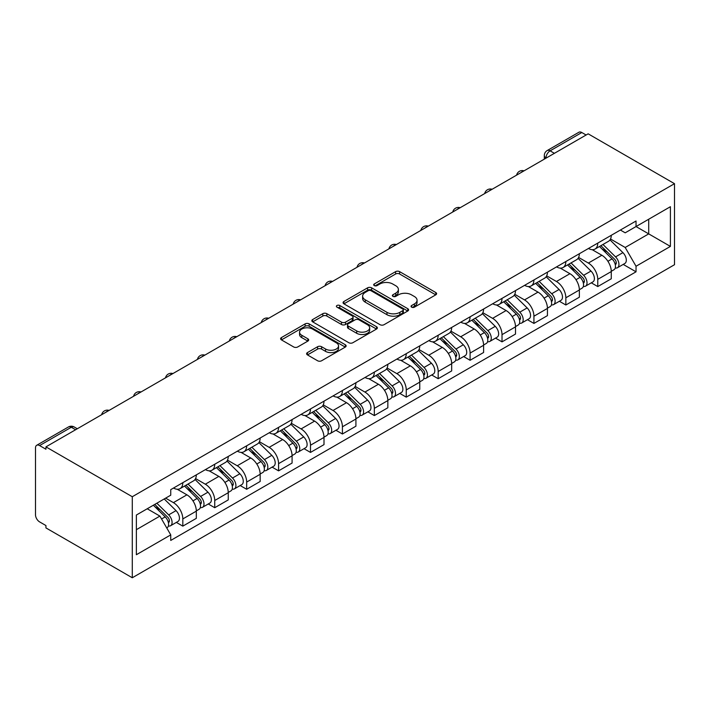 <?xml version="1.0" encoding="UTF-8"?>
<svg xmlns="http://www.w3.org/2000/svg" width="710" height="710" viewBox="0 0 710 710"><rect width="100%" height="100%" fill="white"/><g stroke="black" fill="none" stroke-linecap="round" stroke-linejoin="round"><path stroke-width="1.06" d="M411.631 307.155A1.988 1.145 0 0 0 414.445 307.155L435.78 294.836A2.84 1.642 0 0 0 436.614 293.674A2.84 1.642 0 0 0 435.78 292.52L399.632 271.646A2.84 1.642 0 0 0 395.612 271.646L374.276 283.964A1.988 1.145 0 0 0 373.691 284.781A1.988 1.145 0 0 0 374.276 285.589A1.988 1.145 0 0 0 377.09 285.589L379.85 283.991A9.088 5.245 0 0 1 392.701 283.991L395.718 285.731A9.088 5.245 0 0 1 398.381 289.449A9.088 5.245 0 0 1 395.718 293.159L392.958 294.748A1.988 1.145 0 0 0 392.373 295.564A1.988 1.145 0 0 0 392.958 296.372A1.988 1.145 0 0 0 395.763 296.372L398.532 294.783A9.088 5.245 0 0 1 411.383 294.783L414.392 296.514A9.088 5.245 0 0 1 417.054 300.232A9.088 5.245 0 0 1 414.392 303.942L411.631 305.531A1.988 1.145 0 0 0 411.055 306.347A1.988 1.145 0 0 0 411.631 307.155L411.631 305.531M307.448 352.577A2.84 1.642 0 0 0 306.613 353.74A2.84 1.642 0 0 0 307.448 354.902L317.592 360.76A2.84 1.642 0 0 0 321.603 360.76L345.308 347.075A2.84 1.642 0 0 0 346.134 345.912A2.84 1.642 0 0 0 345.308 344.758L309.152 323.884A2.84 1.642 0 0 0 305.14 323.884L281.435 337.57A2.84 1.642 0 0 0 280.61 338.723A2.84 1.642 0 0 0 281.435 339.886L293.692 346.959A2.84 1.642 0 0 0 297.703 346.959L307.847 341.102A2.84 1.642 0 0 0 308.681 339.939A2.84 1.642 0 0 0 307.847 338.785L301.777 335.28A7.597 4.384 0 0 1 299.549 332.173A7.597 4.384 0 0 1 304.235 328.118A7.597 4.384 0 0 1 312.515 329.076L336.318 342.815A7.597 4.384 0 0 1 338.546 345.912A7.597 4.384 0 0 1 333.851 349.968A7.597 4.384 0 0 1 325.57 349.018L321.603 346.728A2.84 1.642 0 0 0 317.592 346.728L307.448 352.577L307.448 354.902M132.282 496.725L45.937 446.874L588.155 133.826L674.5 183.677L132.282 496.725L132.282 577.762L674.5 264.715L674.5 183.677M380.054 324.692A2.84 1.642 0 0 0 384.066 324.692L407.762 311.015A2.84 1.642 0 0 0 408.596 309.853A2.84 1.642 0 0 0 407.762 308.69L371.614 287.825A2.84 1.642 0 0 0 367.602 287.825L343.897 301.502A2.84 1.642 0 0 0 343.063 302.664A2.84 1.642 0 0 0 343.897 303.827L380.054 324.692M337.765 307.59A1.988 1.145 0 0 1 339.779 307.865L339.779 305.504L376.54 326.724A2.84 1.642 0 0 1 377.365 327.887A2.84 1.642 0 0 1 376.54 329.041L352.834 342.726A2.84 1.642 0 0 1 348.823 342.726L312.666 321.852L312.666 319.536A2.84 1.642 0 0 0 311.841 320.698A2.84 1.642 0 0 0 312.666 321.852M312.666 319.536L322.81 313.678A2.84 1.642 0 0 1 326.831 313.678L341.492 322.145A2.84 1.642 0 0 0 345.504 322.145L352.231 318.257A2.84 1.642 0 0 0 353.065 317.104A2.84 1.642 0 0 0 352.231 315.941L336.966 307.128A1.988 1.145 0 0 1 336.389 306.312A1.988 1.145 0 0 1 337.614 305.256A1.988 1.145 0 0 1 339.779 305.504M45.937 446.874L45.937 449.235L39.591 445.569A5.786 3.337 -120 0 0 36.698 445.285A5.786 3.337 -120 0 0 35.5 447.939L35.5 514.794A5.786 3.337 -120 0 0 39.591 521.885L45.937 525.551L45.937 527.912L132.282 577.762M554.395 153.316L550.099 150.839A5.786 3.337 60 0 0 547.206 150.547L578.916 132.237A5.786 3.337 60 0 1 581.809 132.521L550.099 150.839A5.786 3.337 120 0 0 546.008 157.922L546.008 158.161M586.105 135.006L581.809 132.521M597.767 243.095A13.312 7.686 60 0 1 595.015 249.068L608.514 241.276A13.312 7.686 -120 0 0 611.274 235.303M578.606 257.428L588.359 263.064A13.312 7.686 60 0 1 597.767 279.358L611.274 271.566A13.312 7.686 -120 0 0 601.867 255.263L592.193 249.68M611.274 271.566L611.274 278.773L597.767 286.565L591.297 282.829M595.015 249.068A13.312 7.686 60 0 1 588.466 248.473M597.767 279.358L597.767 286.565M565.852 261.529A13.312 7.686 60 0 1 563.092 267.501L576.6 259.7A13.312 7.686 -120 0 0 579.351 253.727M559.373 301.262L565.852 304.998L579.36 297.197L579.36 289.991A13.312 7.686 -120 0 0 569.944 273.696L560.279 268.114M563.092 267.501A13.312 7.686 60 0 1 556.542 266.898M546.682 275.862L556.436 281.488A13.312 7.686 60 0 1 565.852 297.792L565.852 304.998M533.929 279.953A13.312 7.686 60 0 1 531.178 285.926L544.677 278.134A13.312 7.686 -120 0 0 547.437 272.152M527.459 319.686L533.929 323.423L547.437 315.63L547.437 308.424A13.312 7.686 -120 0 0 538.02 292.121L528.355 286.538M531.178 285.926A13.312 7.686 60 0 1 524.619 285.331M514.768 294.286L524.521 299.913A13.312 7.686 60 0 1 533.929 316.216L533.929 323.423M502.014 298.377A13.312 7.686 60 0 1 499.254 304.359L512.762 296.558A13.312 7.686 -120 0 0 515.513 290.585M495.536 338.12L502.014 341.856L515.513 334.055L515.513 326.848A13.312 7.686 -120 0 0 506.106 310.545L496.441 304.972M499.254 304.359A13.312 7.686 60 0 1 492.704 303.756M482.844 312.711L492.598 318.346A13.312 7.686 60 0 1 502.014 334.65L502.014 341.856M470.091 316.811A13.312 7.686 60 0 1 467.34 322.784L480.839 314.991A13.312 7.686 -120 0 0 483.599 309.01M463.621 356.544L470.091 360.281L483.599 352.488L483.599 345.282A13.312 7.686 -120 0 0 474.182 328.978L464.517 323.396M467.34 322.784A13.312 7.686 60 0 1 460.781 322.18M450.93 331.144L460.684 336.771A13.312 7.686 60 0 1 470.091 353.074L470.091 360.281M438.176 335.235A13.312 7.686 60 0 1 435.416 341.217L448.924 333.416A13.312 7.686 -120 0 0 451.675 327.443M431.698 374.969L438.176 378.714L451.675 370.913L451.675 363.706A13.312 7.686 -120 0 0 442.268 347.403L432.603 341.829M435.416 341.217A13.312 7.686 60 0 1 428.867 340.614M419.006 349.568L428.76 355.204A13.312 7.686 60 0 1 438.176 371.507L438.176 378.714M406.253 353.669A13.312 7.686 60 0 1 403.502 359.642L417.001 351.849A13.312 7.686 -120 0 0 419.761 345.868M399.783 393.402L406.253 397.139L419.761 389.346L419.761 382.14A13.312 7.686 -120 0 0 410.344 365.836L400.68 360.254M403.502 359.642A13.312 7.686 60 0 1 396.943 359.038M387.092 368.002L396.846 373.629A13.312 7.686 60 0 1 406.253 389.932L406.253 397.139M374.339 372.093A13.312 7.686 60 0 1 371.578 378.066L385.086 370.274A13.312 7.686 -120 0 0 387.837 364.301M367.86 411.827L374.339 415.572L387.837 407.771L387.837 400.564A13.312 7.686 -120 0 0 378.43 384.261L368.765 378.678M371.578 378.066A13.312 7.686 60 0 1 365.029 377.471M355.169 386.426L364.922 392.062A13.312 7.686 60 0 1 374.339 408.365L374.339 415.572M342.415 390.527A13.312 7.686 60 0 1 339.664 396.499L353.163 388.698A13.312 7.686 -120 0 0 355.923 382.726M335.945 430.26L342.415 433.996L355.923 426.195L355.923 418.998A13.312 7.686 -120 0 0 346.507 402.694L336.842 397.112M339.664 396.499A13.312 7.686 60 0 1 333.105 395.896M323.254 404.86L333.008 410.486A13.312 7.686 60 0 1 342.415 426.79L342.415 433.996M310.501 408.951A13.312 7.686 60 0 1 307.741 414.924L321.248 407.132A13.312 7.686 -120 0 0 324 401.159M304.022 448.684L310.501 452.421L324 444.629L324 437.422A13.312 7.686 -120 0 0 314.592 421.119L304.927 415.536M307.741 414.924A13.312 7.686 60 0 1 301.191 414.329M291.331 423.284L301.084 428.92A13.312 7.686 60 0 1 310.501 445.214L310.501 452.421M278.577 427.385A13.312 7.686 60 0 1 275.817 433.357L289.325 425.556A13.312 7.686 -120 0 0 292.085 419.583M272.099 467.118L278.577 470.854L292.085 463.053L292.085 455.847A13.312 7.686 -120 0 0 282.669 439.552L273.004 433.97M275.817 433.357A13.312 7.686 60 0 1 269.267 432.754M259.416 441.718L269.17 447.344A13.312 7.686 60 0 1 278.577 463.648L278.577 470.854M246.654 445.809A13.312 7.686 60 0 1 243.903 451.782L257.402 443.99A13.312 7.686 -120 0 0 260.162 438.008M240.184 485.542L246.663 489.279L260.162 481.486L260.162 474.28A13.312 7.686 -120 0 0 250.754 457.977L241.08 452.394M243.903 451.782A13.312 7.686 60 0 1 237.353 451.187M227.493 460.142L237.246 465.769A13.312 7.686 60 0 1 246.663 482.072L246.663 489.279M214.739 464.233A13.312 7.686 60 0 1 211.979 470.215L225.487 462.414A13.312 7.686 -120 0 0 228.247 456.441M208.261 503.976L214.739 507.712L228.247 499.911L228.247 492.704A13.312 7.686 -120 0 0 218.831 476.401L209.166 470.828M211.979 470.215A13.312 7.686 60 0 1 205.43 469.612M195.57 478.567L205.323 484.202A13.312 7.686 60 0 1 214.739 500.506L214.739 507.712M182.816 482.667A13.312 7.686 60 0 1 180.065 488.64L193.564 480.847A13.312 7.686 -120 0 0 196.324 474.866M176.346 522.4L182.816 526.137L196.324 518.344L196.324 511.138A13.312 7.686 -120 0 0 186.916 494.834L177.243 489.252M180.065 488.64A13.312 7.686 60 0 1 173.506 488.036M165.634 498.145L173.409 502.627A13.312 7.686 60 0 1 182.816 518.93L182.816 526.137M620.38 230.04L625.191 232.818L670.409 206.708L648.718 219.23L648.718 233.883L625.191 247.47L610.529 239.004M136.373 529.678L159.901 516.099L170.746 534.878L136.373 554.723L136.373 515.034L170.746 495.19L170.746 489.634L636.036 221.005L636.036 226.561L670.409 246.405L636.036 266.25L625.191 247.47M670.409 206.708L670.409 246.405M170.746 534.878L170.746 540.434L636.036 271.806L636.036 266.25M159.901 516.099L147.218 508.768M623.211 264.404L636.036 271.806M412.43 307.439L414.392 306.303A9.088 5.245 0 0 0 417.054 302.593L417.054 300.232M398.381 289.449L398.381 291.81A9.088 5.245 0 0 1 395.718 295.52L393.748 296.656M435.745 294.854L399.632 274.007A2.84 1.642 0 0 0 395.612 274.007L375.075 285.873M407.726 311.033L371.614 290.186A2.84 1.642 0 0 0 367.602 290.186L343.933 303.844M402.748 310.661A1.988 1.145 0 0 0 403.324 309.853A1.988 1.145 0 0 0 402.748 309.045L371.01 290.718A1.988 1.145 0 0 0 368.197 290.718L365.286 292.405A9.088 5.245 0 0 0 362.624 296.114A9.088 5.245 0 0 0 365.286 299.824L386.977 312.347A9.088 5.245 0 0 0 399.836 312.347L402.748 310.661L402.748 313.03A1.988 1.145 0 0 0 403.324 312.214L403.324 309.853M362.624 296.114L362.624 298.475A9.088 5.245 0 0 0 365.286 302.185L365.286 299.824M402.748 313.03L399.836 314.707A9.088 5.245 0 0 1 386.977 314.707L365.286 302.185M312.711 321.878L322.81 316.039L322.81 313.678M353.065 317.104L353.065 319.464A2.84 1.642 0 0 1 352.231 320.618L345.504 324.505A2.84 1.642 0 0 1 341.492 324.505L326.831 316.039A2.84 1.642 0 0 0 322.81 316.039M339.779 307.865L376.495 329.067M356.704 330.931A7.597 4.384 0 0 0 364.984 331.881A7.597 4.384 0 0 0 369.67 327.825A7.597 4.384 0 0 0 367.452 324.727L359.065 319.882A2.84 1.642 0 0 0 355.044 319.882L348.317 323.769A2.84 1.642 0 0 0 347.483 324.923A2.84 1.642 0 0 0 348.317 326.085L356.704 330.931L356.704 333.292A7.597 4.384 0 0 0 364.984 334.241A7.597 4.384 0 0 0 369.67 330.185L369.67 327.825M347.483 324.923L347.483 327.292A2.84 1.642 0 0 0 348.317 328.446L348.317 326.085M356.704 333.292L348.317 328.446M338.546 345.912L338.546 348.273A7.597 4.384 0 0 1 333.851 352.329A7.597 4.384 0 0 1 325.57 351.379L321.603 349.089A2.84 1.642 0 0 0 317.592 349.089L307.483 354.92M299.549 332.173L299.549 334.534A7.597 4.384 0 0 0 301.777 337.64L301.777 335.28M307.847 338.785L307.847 341.102L301.777 337.64M345.264 347.092L309.152 326.245A2.84 1.642 0 0 0 305.14 326.245L281.48 339.904M599.488 246.485L612.064 258.893A7.233 4.18 60 0 1 613.972 269.738L611.274 271.3M602 248.961L607.325 252.041M600.882 245.687L614.656 259.265A3.47 2.006 60 0 1 615.57 264.475A3.47 2.006 60 0 1 615.25 264.599M602.967 244.48L615.543 256.887A7.233 4.18 60 0 1 617.452 267.732A7.233 4.18 60 0 1 615.268 267.963M610.005 239.9L622.91 252.636A7.233 4.18 60 0 1 624.818 263.481L617.452 267.732M567.565 264.919L580.141 277.317A7.233 4.18 60 0 1 582.049 288.171L579.351 289.724M570.077 267.386L575.411 270.466M568.967 264.111L582.732 277.699A3.47 2.006 60 0 1 583.647 282.899A3.47 2.006 60 0 1 583.336 283.024M571.044 262.904L583.62 275.311A7.233 4.18 60 0 1 585.528 286.157A7.233 4.18 60 0 1 583.345 286.387M578.082 258.333L590.986 271.06A7.233 4.18 60 0 1 592.894 281.905L585.528 286.157M535.651 283.343L548.226 295.75A7.233 4.18 60 0 1 550.135 306.596L547.437 308.158M538.162 285.819L543.487 288.899M537.044 282.536L550.818 296.123A3.47 2.006 60 0 1 551.732 301.333A3.47 2.006 60 0 1 551.413 301.457M539.13 281.337L551.705 293.745A7.233 4.18 60 0 1 553.614 304.59A7.233 4.18 60 0 1 551.43 304.821M546.167 276.758L559.072 289.485A7.233 4.18 60 0 1 560.98 300.339L553.614 304.59M503.727 301.777L516.303 314.175A7.233 4.18 60 0 1 518.211 325.02L515.513 326.582M506.239 304.244L511.573 307.323M505.129 300.969L518.895 314.548A3.47 2.006 60 0 1 519.809 319.757A3.47 2.006 60 0 1 519.498 319.882M507.206 299.762L519.782 312.169A7.233 4.18 60 0 1 521.69 323.014A7.233 4.18 60 0 1 519.507 323.245M514.244 295.191L527.148 307.918A7.233 4.18 60 0 1 529.057 318.763L521.69 323.014M471.813 320.201L484.389 332.608A7.233 4.18 60 0 1 486.297 343.454L483.599 345.007M474.316 322.677L479.649 325.757M473.206 319.393L486.98 332.981A3.47 2.006 60 0 1 487.894 338.191A3.47 2.006 60 0 1 487.575 338.315M475.292 318.195L487.868 330.603A7.233 4.18 60 0 1 489.776 341.448A7.233 4.18 60 0 1 487.584 341.679M482.33 313.616L495.234 326.343A7.233 4.18 60 0 1 497.142 337.188L489.776 341.448M439.889 338.626L452.465 351.033A7.233 4.18 60 0 1 454.373 361.878L451.675 363.44M442.401 341.102L447.726 344.181M441.283 337.827L455.057 351.406A3.47 2.006 60 0 1 455.971 356.615A3.47 2.006 60 0 1 455.66 356.739M443.368 336.62L455.944 349.027A7.233 4.18 60 0 1 457.852 359.872A7.233 4.18 60 0 1 455.669 360.103M450.406 332.04L463.31 344.776A7.233 4.18 60 0 1 465.219 355.621L457.852 359.872M407.975 357.059L420.551 369.466A7.233 4.18 60 0 1 422.459 380.311L419.761 381.865M410.478 359.535L415.811 362.606M409.368 356.251L423.133 369.839A3.47 2.006 60 0 1 424.056 375.04A3.47 2.006 60 0 1 423.737 375.173M411.454 355.053L424.03 367.452A7.233 4.18 60 0 1 425.938 378.297A7.233 4.18 60 0 1 423.746 378.536M418.492 350.474L431.396 363.2A7.233 4.18 60 0 1 433.304 374.046L425.938 378.297M376.052 375.483L388.627 387.891A7.233 4.18 60 0 1 390.536 398.736L387.837 400.298M378.563 377.96L383.888 381.039M377.445 374.685L391.219 388.264A3.47 2.006 60 0 1 392.133 393.473A3.47 2.006 60 0 1 391.813 393.597M379.53 373.478L392.106 385.885A7.233 4.18 60 0 1 394.014 396.73A7.233 4.18 60 0 1 391.831 396.961M386.568 368.898L399.473 381.634A7.233 4.18 60 0 1 401.381 392.479L394.014 396.73M344.137 393.917L356.713 406.324A7.233 4.18 60 0 1 358.621 417.169L355.914 418.722M346.64 396.393L351.974 399.464M345.53 393.109L359.295 406.697A3.47 2.006 60 0 1 360.219 411.898A3.47 2.006 60 0 1 359.899 412.022M347.616 391.911L360.183 404.309A7.233 4.18 60 0 1 362.091 415.155A7.233 4.18 60 0 1 359.908 415.394M354.645 387.332L367.549 400.058A7.233 4.18 60 0 1 369.457 410.904L362.091 415.155M312.214 412.341L324.789 424.749A7.233 4.18 60 0 1 326.698 435.594L324 437.156M314.725 414.817L320.05 417.897M313.607 411.543L327.381 425.121A3.47 2.006 60 0 1 328.295 430.331A3.47 2.006 60 0 1 327.976 430.455M315.693 410.336L328.268 422.743A7.233 4.18 60 0 1 330.177 433.588A7.233 4.18 60 0 1 327.993 433.819M322.73 405.756L335.635 418.492A7.233 4.18 60 0 1 337.543 429.337L330.177 433.588M280.299 430.775L292.866 443.173A7.233 4.18 60 0 1 294.774 454.027L292.076 455.58M282.802 433.242L288.136 436.322M281.692 429.967L295.458 443.555A3.47 2.006 60 0 1 296.372 448.755A3.47 2.006 60 0 1 296.061 448.88M283.778 428.76L296.345 441.167A7.233 4.18 60 0 1 298.253 452.013A7.233 4.18 60 0 1 296.07 452.243M290.807 424.189L303.711 436.916A7.233 4.18 60 0 1 305.62 447.761L298.253 452.013M248.376 449.199L260.952 461.606A7.233 4.18 60 0 1 262.86 472.452L260.162 474.014M250.887 451.675L256.212 454.755M249.769 448.392L263.543 461.979A3.47 2.006 60 0 1 264.457 467.189A3.47 2.006 60 0 1 264.138 467.313M251.855 447.193L264.431 459.601A7.233 4.18 60 0 1 266.339 470.446A7.233 4.18 60 0 1 264.155 470.677M258.893 442.614L271.797 455.341A7.233 4.18 60 0 1 273.705 466.195L266.339 470.446M216.461 467.633L229.028 480.031A7.233 4.18 60 0 1 230.936 490.876L228.238 492.438M218.964 470.1L224.298 473.179M217.855 466.825L231.62 480.404A3.47 2.006 60 0 1 232.534 485.613A3.47 2.006 60 0 1 232.223 485.738M219.931 465.618L232.507 478.025A7.233 4.18 60 0 1 234.415 488.87A7.233 4.18 60 0 1 232.232 489.101M226.969 461.047L239.873 473.774A7.233 4.18 60 0 1 241.782 484.619L234.415 488.87M184.538 486.057L197.114 498.464A7.233 4.18 60 0 1 199.022 509.31L196.324 510.863M187.049 488.533L192.374 491.613M185.931 485.249L199.705 498.837A3.47 2.006 60 0 1 200.619 504.047A3.47 2.006 60 0 1 200.3 504.171M188.017 484.051L200.593 496.459A7.233 4.18 60 0 1 202.501 507.304A7.233 4.18 60 0 1 200.318 507.535M195.055 479.472L207.959 492.199A7.233 4.18 60 0 1 209.867 503.044L202.501 507.304M153.369 505.227L165.19 516.889A7.233 4.18 60 0 1 167.099 527.734L166.743 527.947M155.126 506.958L160.46 510.037M154.762 504.419L167.782 517.262A3.47 2.006 60 0 1 168.696 522.471A3.47 2.006 60 0 1 168.385 522.596M156.848 503.212L168.669 514.883A7.233 4.18 60 0 1 170.577 525.728A7.233 4.18 60 0 1 168.394 525.959M164.214 498.961L176.036 510.632A7.233 4.18 60 0 1 177.944 521.477L170.577 525.728M546.212 158.037L546.008 157.922A5.786 3.337 0 0 1 544.313 155.561L544.313 159.138M214.739 500.506L228.247 492.704M246.663 482.072L260.162 474.28M278.577 463.648L292.085 455.847M310.501 445.214L324 437.422M342.415 426.79L355.923 418.998M374.339 408.365L387.837 400.564M406.253 389.932L419.761 382.14M438.176 371.507L451.675 363.706M470.091 353.074L483.599 345.282M502.014 334.65L515.513 326.848M533.929 316.216L547.437 308.424M565.852 297.792L579.36 289.991M182.816 518.93L196.324 511.138M173.409 502.627L186.916 494.834M205.323 484.202L218.831 476.401M237.246 465.769L250.754 457.977M269.17 447.344L282.669 439.552M301.084 428.92L314.592 421.119M333.008 410.486L346.507 402.694M364.922 392.062L378.43 384.261M396.846 373.629L410.344 365.836M428.76 355.204L442.268 347.403M460.684 336.771L474.182 328.978M492.598 318.346L506.106 310.545M524.521 299.913L538.02 292.121M556.436 281.488L569.944 273.696M588.359 263.064L601.867 255.263M523.545 171.128A5.786 3.337 120 0 0 520.989 172.601M491.631 189.552A5.786 3.337 120 0 0 489.075 191.025M459.707 207.986A5.786 3.337 120 0 0 457.151 209.459M427.793 226.41A5.786 3.337 120 0 0 425.237 227.883M395.869 244.835A5.786 3.337 120 0 0 393.313 246.317M363.955 263.268A5.786 3.337 120 0 0 361.399 264.741M332.031 281.692A5.786 3.337 120 0 0 329.476 283.175M300.108 300.126A5.786 3.337 120 0 0 297.561 301.599M268.194 318.55A5.786 3.337 120 0 0 265.638 320.024M236.27 336.984A5.786 3.337 120 0 0 233.714 338.457M204.356 355.408A5.786 3.337 120 0 0 201.8 356.881M172.432 373.842A5.786 3.337 120 0 0 169.876 375.315M140.518 392.266A5.786 3.337 120 0 0 137.962 393.739M108.594 410.691A5.786 3.337 120 0 0 106.038 412.173M75.606 429.745L71.311 427.26L39.591 445.569M77.301 428.76L74.204 426.976A5.786 3.337 120 0 0 71.311 427.26A5.786 3.337 60 0 0 68.417 426.976L36.698 445.285M414.392 306.303L414.392 303.942M392.958 296.372L392.958 294.748M395.718 295.52L395.718 293.159M374.276 285.589L374.276 283.964M395.612 274.007L395.612 271.646M399.632 274.007L399.632 271.646M435.78 294.836L435.78 292.52M343.897 303.827L343.897 301.502M367.602 290.186L367.602 287.825M371.614 290.186L371.614 287.825M407.762 311.015L407.762 308.69M386.977 314.707L386.977 312.347M399.836 314.707L399.836 312.347M326.831 316.039L326.831 313.678M341.492 324.505L341.492 322.145M345.504 324.505L345.504 322.145M352.231 320.618L352.231 318.257M376.54 329.041L376.54 326.724M317.592 349.089L317.592 346.728M321.603 349.089L321.603 346.728M325.57 351.379L325.57 349.018M281.435 339.886L281.435 337.57M305.14 326.245L305.14 323.884M309.152 326.245L309.152 323.884M345.308 347.075L345.308 344.758M612.064 258.893L607.911 261.289M616.289 262.886L614.984 263.632M622.91 252.636L615.543 256.887M580.141 277.317L575.987 279.722M584.365 281.311L583.061 282.065M590.986 271.06L583.62 275.311M548.226 295.75L544.073 298.147M552.451 299.744L551.146 300.49M559.072 289.485L551.705 293.745M516.303 314.175L512.15 316.58M520.528 318.169L519.223 318.923M527.148 307.918L519.782 312.169M484.389 332.608L480.235 335.005M488.613 336.593L487.309 337.348M495.234 326.343L487.868 330.603M452.465 351.033L448.312 353.438M456.69 355.027L455.385 355.781M463.31 344.776L455.944 349.027M420.551 369.466L416.388 371.862M424.775 373.451L423.471 374.205M431.396 363.2L424.03 367.452M388.627 387.891L384.474 390.287M392.852 391.885L391.547 392.639M399.473 381.634L392.106 385.885M356.713 406.324L352.55 408.72M360.937 410.309L359.633 411.063M367.549 400.058L360.183 404.309M324.789 424.749L320.636 427.145M329.014 428.742L327.709 429.488M335.635 418.492L328.268 422.743M292.866 443.173L288.713 445.578M297.099 447.167L295.795 447.921M303.711 436.916L296.345 441.167M260.952 461.606L256.798 464.003M265.176 465.6L263.871 466.346M271.797 455.341L264.431 459.601M229.028 480.031L224.875 482.436M233.253 484.025L231.957 484.779M239.873 473.774L232.507 478.025M197.114 498.464L192.96 500.861M201.338 502.449L200.034 503.204M207.959 492.199L200.593 496.459M165.19 516.889L161.569 518.983M169.415 520.883L168.11 521.637M176.036 510.632L168.669 514.883M524.042 170.844A5.786 5.786 0 0 0 516.614 175.13M492.119 189.268A5.786 5.786 0 0 0 484.69 193.555M460.195 207.702A5.786 5.786 0 0 0 452.776 211.988M428.281 226.126A5.786 5.786 0 0 0 420.852 230.413M396.358 244.551A5.786 5.786 0 0 0 388.938 248.846M364.443 262.984A5.786 5.786 0 0 0 357.015 267.271M332.52 281.408A5.786 5.786 0 0 0 325.1 285.695M300.605 299.842A5.786 5.786 0 0 0 293.177 304.128M268.682 318.266A5.786 5.786 0 0 0 261.262 322.553M236.767 336.7A5.786 5.786 0 0 0 229.339 340.986M204.844 355.124A5.786 5.786 0 0 0 197.415 359.411M172.929 373.558A5.786 5.786 0 0 0 165.501 377.844M141.006 391.982A5.786 5.786 0 0 0 133.578 396.269M109.091 410.407A5.786 5.786 0 0 0 101.663 414.702M74.204 426.976A5.786 5.786 0 0 0 68.417 426.976M547.206 150.547A5.786 5.786 0 0 0 544.313 155.561"/></g></svg>
